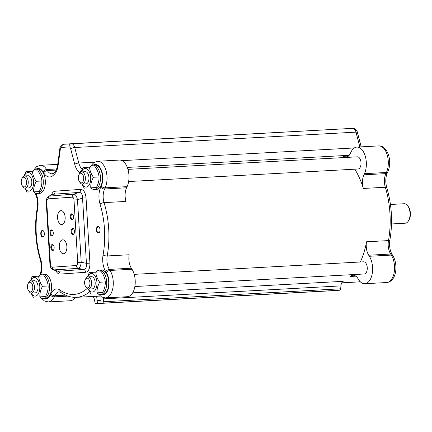 <?xml version="1.0" encoding="UTF-8"?>
<svg xmlns="http://www.w3.org/2000/svg" width="432" height="432" viewBox="0 0 432 432"><rect width="100%" height="100%" fill="white"/><g stroke="black" fill="none" stroke-linecap="round" stroke-linejoin="round"><path stroke-width="0.65" d="M62.672 239.825A6.977 3.802 86.9 0 1 62.705 239.825A6.977 3.802 86.9 0 1 66.879 246.586A6.977 3.802 86.9 0 1 63.466 253.757A6.977 3.802 86.9 0 1 59.297 247.028A6.977 3.802 86.9 0 1 62.672 239.825M60.939 210.622A6.977 3.802 86.9 0 1 60.971 210.616A6.977 3.802 86.9 0 1 65.146 217.377A6.977 3.802 86.9 0 1 61.733 224.548A6.977 3.802 86.9 0 1 57.559 217.82A6.977 3.802 86.9 0 1 60.939 210.622M51.44 229.894A3.046 1.658 -93.1 0 0 50.128 234.09A3.046 1.658 -93.1 0 0 52.823 235.192A3.046 1.658 -93.1 0 0 52.569 230.564A3.046 1.658 -93.1 0 0 51.44 229.894M71.771 213.791A3.046 1.658 -93.1 0 0 70.454 217.987A3.046 1.658 -93.1 0 0 73.154 219.089A3.046 1.658 -93.1 0 0 72.9 214.461A3.046 1.658 -93.1 0 0 71.771 213.791M72.635 228.393A3.046 1.658 -93.1 0 0 71.323 232.589A3.046 1.658 -93.1 0 0 74.023 233.696A3.046 1.658 -93.1 0 0 73.769 229.063A3.046 1.658 -93.1 0 0 72.635 228.393M52.31 244.496A3.046 1.658 -93.1 0 0 50.992 248.692A3.046 1.658 -93.1 0 0 53.692 249.793A3.046 1.658 -93.1 0 0 53.438 245.165A3.046 1.658 -93.1 0 0 52.31 244.496M53.806 249.566A2.522 1.372 86.9 0 1 53.082 250.031A2.522 1.372 86.9 0 1 51.559 247.601A2.522 1.372 86.9 0 1 52.78 245.003A2.522 1.372 86.9 0 1 52.796 244.998A2.522 1.372 86.9 0 1 53.579 245.381M52.942 234.965A2.522 1.372 86.9 0 1 52.213 235.429A2.522 1.372 86.9 0 1 52.202 235.429A2.522 1.372 86.9 0 1 50.695 232.999A2.522 1.372 86.9 0 1 51.916 230.396A2.522 1.372 86.9 0 1 51.926 230.396A2.522 1.372 86.9 0 1 52.709 230.78M74.137 233.464A2.522 1.372 86.9 0 1 73.408 233.928A2.522 1.372 86.9 0 1 73.397 233.928A2.522 1.372 86.9 0 1 71.89 231.498A2.522 1.372 86.9 0 1 73.111 228.901A2.522 1.372 86.9 0 1 73.121 228.895A2.522 1.372 86.9 0 1 73.91 229.279M73.267 218.862A2.522 1.372 86.9 0 1 72.544 219.326A2.522 1.372 86.9 0 1 72.527 219.326A2.522 1.372 86.9 0 1 71.021 216.896A2.522 1.372 86.9 0 1 72.241 214.294A2.522 1.372 86.9 0 1 72.257 214.294A2.522 1.372 86.9 0 1 73.04 214.677M78.349 268.348C79.904 267.802 80.854 265.766 81.2 262.24L77.706 262.456C77.728 264.26 77.252 265.28 76.286 265.513A3.046 2.554 86 0 0 78.349 268.348L83.581 269.455L57.985 271.264L53.455 269.924L78.349 268.348M76.286 265.513L52.218 267.214A3.046 2.554 86 0 0 54.281 270.049L57.985 271.264A3.046 2.554 86 0 1 60.053 274.099L85.644 272.29A3.046 2.554 86 0 0 83.581 269.455C85.898 269.071 86.848 267.035 86.427 263.347L81.2 262.24L77.49 199.773C76.729 196.312 75.546 194.432 73.942 194.119L48.881 196.16M53.293 269.865L53.455 269.924C51.484 269.406 50.317 267.575 49.955 264.427L50.441 264.389L46.732 201.917L46.24 201.96L49.95 264.427M46.732 201.917C46.71 200.113 47.185 199.098 48.157 198.866A3.046 2.554 -94 0 1 49.874 195.82L53.411 194.238L79.002 192.429C81.351 192.488 82.534 194.373 82.55 198.077L86.427 263.347L89.921 263.131L86.044 197.861L82.55 198.077L77.49 199.773L73.996 199.989L77.706 262.456M48.157 198.866L72.225 197.165A3.046 2.554 -94 0 1 73.942 194.119L79.002 192.429A3.046 2.554 -94 0 0 80.719 189.383L55.129 191.192A3.046 2.554 -94 0 1 53.411 194.238L49.135 196.025M93.134 165.17L95.175 165.056A12.193 6.642 86.9 0 1 102.465 176.758A12.193 6.642 86.9 0 1 96.503 189.405L94.462 189.513A12.193 6.642 -93.1 0 0 100.424 176.872A12.193 6.642 -93.1 0 0 93.134 165.17A12.193 6.642 -93.1 0 0 89.78 167.13M35.991 169.209L38.032 169.096A12.193 6.642 86.9 0 1 45.322 180.803A12.193 6.642 86.9 0 1 39.361 193.444L37.319 193.558A12.193 6.642 -93.1 0 0 43.281 180.916A12.193 6.642 -93.1 0 0 35.991 169.209A12.193 6.642 -93.1 0 0 32.643 171.175M42.228 274.19L44.269 274.082A12.193 6.642 86.9 0 1 51.559 285.784A12.193 6.642 86.9 0 1 45.598 298.426L43.556 298.539A12.193 6.642 -93.1 0 0 49.518 285.898A12.193 6.642 -93.1 0 0 42.228 274.19A12.193 6.642 -93.1 0 0 38.88 276.156M99.371 270.151L101.412 270.038A12.193 6.642 86.9 0 1 108.702 281.745A12.193 6.642 86.9 0 1 102.74 294.386L100.699 294.494A12.193 6.642 -93.1 0 0 106.661 281.853A12.193 6.642 -93.1 0 0 99.371 270.151A12.193 6.642 -93.1 0 0 96.017 272.111M98.404 233.059A3.294 1.793 -93.1 0 0 99.506 232.211A3.294 1.793 -93.1 0 0 99.236 227.21A3.294 1.793 -93.1 0 0 96.466 228.744A3.294 1.793 -93.1 0 0 98.404 233.059M42.763 236.995A3.294 1.793 -93.1 0 0 43.864 236.142A3.294 1.793 -93.1 0 0 43.594 231.147A3.294 1.793 -93.1 0 0 40.824 232.675A3.294 1.793 -93.1 0 0 42.763 236.995M90.909 187.915A12.193 6.642 -93.1 0 0 94.462 189.513M33.766 191.959A12.193 6.642 -93.1 0 0 37.319 193.558M40.003 296.941A12.193 6.642 -93.1 0 0 43.556 298.539M97.146 292.901A12.193 6.642 -93.1 0 0 100.699 294.494M93.409 177.255C91.487 180.841 90.607 184.361 90.774 187.834L96.385 187.526C98.312 183.946 99.187 180.419 99.025 176.953C98.777 173.524 97.492 170.149 95.159 166.838L89.543 167.146C89.786 170.57 91.076 173.945 93.409 177.255L99.025 176.953M82.112 184.064A9.326 5.081 -93.1 0 0 87.89 186.408A9.326 5.081 -93.1 0 0 90.698 177.428A9.326 5.081 -93.1 0 0 86.891 168.944A9.326 5.081 -93.1 0 0 81.448 171.931M81.205 172.001L83.041 167.605L89.543 167.146M84.272 188.293L81.864 184.021M79.515 181.834L80.158 182.731A6.097 3.321 -93.1 0 0 82.388 184.07L85.963 183.875A6.097 3.321 -93.1 0 0 88.954 178.654A6.097 3.321 -93.1 0 0 85.298 171.698L81.724 171.898A6.097 3.321 -93.1 0 0 79.65 173.47L79.11 174.431A4.876 2.657 86.9 0 1 82.118 173.74A4.876 2.657 86.9 0 1 83.695 178.735A4.876 2.657 86.9 0 1 82.183 182.569A4.876 2.657 86.9 0 1 79.515 181.834A4.876 2.657 86.9 0 1 79.11 174.431M90.774 187.834L96.385 187.526M36.266 181.3C34.344 184.88 33.464 188.406 33.631 191.873L39.247 191.565C41.17 187.985 42.044 184.459 41.882 180.992C41.634 177.563 40.349 174.193 38.016 170.878L32.4 171.185C32.643 174.614 33.934 177.984 36.266 181.3L41.882 180.992M24.97 188.104A9.326 5.081 -93.1 0 0 30.748 190.453A9.326 5.081 -93.1 0 0 33.556 181.472A9.326 5.081 -93.1 0 0 29.749 172.989A9.326 5.081 -93.1 0 0 24.311 175.975M24.062 176.04L25.898 171.644L32.4 171.185M27.13 192.332L24.727 188.066M22.372 185.879L23.015 186.77A6.097 3.321 -93.1 0 0 25.245 188.109L28.82 187.915A6.097 3.321 -93.1 0 0 30.116 187.342A6.097 3.321 -93.1 0 0 31.666 180.414A6.097 3.321 -93.1 0 0 28.156 175.743L24.581 175.937A6.097 3.321 -93.1 0 0 22.507 177.514L21.967 178.47A4.876 2.657 86.9 0 1 26.001 179.377A4.876 2.657 86.9 0 1 25.196 186.489A4.876 2.657 86.9 0 1 22.372 185.879A4.876 2.657 86.9 0 1 21.967 178.47M33.631 191.873L39.247 191.565M42.503 286.281C40.581 289.861 39.701 293.387 39.868 296.854L45.484 296.546C47.407 292.966 48.281 289.44 48.119 285.973C47.876 282.544 46.586 279.175 44.253 275.859L38.637 276.167C38.88 279.596 40.171 282.965 42.503 286.281L48.119 285.973M31.207 293.085A9.326 5.081 -93.1 0 0 36.985 295.434A9.326 5.081 -93.1 0 0 39.793 286.454A9.326 5.081 -93.1 0 0 35.986 277.97A9.326 5.081 -93.1 0 0 30.548 280.957M30.299 281.027L32.135 276.626L38.637 276.167M33.367 297.313L30.964 293.047M28.609 290.86L29.252 291.751A6.097 3.321 -93.1 0 0 31.482 293.09L35.057 292.896A6.097 3.321 -93.1 0 0 36.018 292.577A6.097 3.321 -93.1 0 0 37.957 285.73A6.097 3.321 -93.1 0 0 34.393 280.724L30.818 280.919A6.097 3.321 -93.1 0 0 28.744 282.496L28.204 283.451A4.876 2.657 86.9 0 1 32.33 284.591A4.876 2.657 86.9 0 1 31.163 291.676A4.876 2.657 86.9 0 1 28.609 290.86A4.876 2.657 86.9 0 1 28.204 283.451M39.868 296.854L45.484 296.546M99.646 282.242C97.724 285.822 96.844 289.348 97.011 292.815L102.622 292.507C104.549 288.927 105.424 285.401 105.262 281.934C105.014 278.505 103.729 275.135 101.396 271.82L95.78 272.128C96.023 275.557 97.313 278.926 99.646 282.242L105.262 281.934M88.349 289.046A9.326 5.081 -93.1 0 0 94.127 291.389A9.326 5.081 -93.1 0 0 96.935 282.409A9.326 5.081 -93.1 0 0 93.128 273.926A9.326 5.081 -93.1 0 0 87.685 276.912M87.442 276.982L89.278 272.587L95.78 272.128M90.509 293.274L88.101 289.003A3.046 2.327 47 0 0 88.117 289.04M85.752 286.816L86.395 287.712A6.097 3.321 -93.1 0 0 88.625 289.051L92.2 288.857A6.097 3.321 -93.1 0 0 95.062 284.915A6.097 3.321 -93.1 0 0 93.96 278.316A6.097 3.321 -93.1 0 0 91.535 276.685L87.961 276.88A6.097 3.321 -93.1 0 0 85.887 278.456L85.347 279.412A4.876 2.657 86.9 0 1 88.949 279.455A4.876 2.657 86.9 0 1 89.408 286.211A4.876 2.657 86.9 0 1 85.752 286.816A4.876 2.657 86.9 0 1 85.347 279.412M97.011 292.815L102.622 292.507M43.929 236.023A2.997 1.631 86.9 0 1 42.989 236.687A2.997 1.631 86.9 0 1 41.186 233.798A2.997 1.631 86.9 0 1 42.633 230.704A2.997 1.631 86.9 0 1 42.649 230.704A2.997 1.631 86.9 0 1 43.67 231.26M99.571 232.087A2.997 1.631 86.9 0 1 98.631 232.751A2.997 1.631 86.9 0 1 98.615 232.751A2.997 1.631 86.9 0 1 96.822 229.862A2.997 1.631 86.9 0 1 98.275 226.768A2.997 1.631 86.9 0 1 98.291 226.768A2.997 1.631 86.9 0 1 99.311 227.324M40.921 297.718L44.458 301.018L48.352 301.941L70.303 300.737A15.849 8.629 -93.1 0 0 75.249 297.367M93.053 165.175A12.803 6.971 86.9 0 1 101.401 170.203A12.803 6.971 86.9 0 1 101.293 185.917L100.764 187.056A15.239 8.3 -93.1 0 0 100.057 204.104A3.046 1.058 -17 0 1 104.047 202.624L125.998 201.425A12.193 6.642 86.9 0 1 126.565 187.785L127.094 186.646A15.849 8.629 -93.1 0 0 127.953 169.339A15.849 8.629 -93.1 0 0 119.475 160.067L97.529 161.266L93.782 162.589L90.601 166.271M127.964 169.371L357.372 156.832A6.097 3.321 86.9 0 1 361.028 163.787A6.097 3.321 86.9 0 1 358.036 169.009L128.628 181.543M348.473 156.055L343.197 156.341A65.831 35.856 86.9 0 1 344.758 157.523M354.791 169.182A65.831 35.856 86.9 0 1 363.361 188.455L385.312 187.256A65.831 35.856 86.9 0 1 388.481 240.586L366.53 241.785A65.831 35.856 86.9 0 1 360.358 261.992M343.197 156.341A12.193 6.642 -93.1 0 0 345.892 157.205A12.193 6.642 -93.1 0 0 350.422 153.306L350.951 152.167A15.849 8.629 86.9 0 1 356.843 147.096A15.849 8.629 86.9 0 1 365.321 156.368A15.849 8.629 86.9 0 1 364.457 173.675L363.928 174.814A12.193 6.642 -93.1 0 0 363.361 188.455M98.064 293.674L101.65 297.005L105.494 297.896L127.445 296.698A15.849 8.629 -93.1 0 0 134.881 286.427A15.849 8.629 -93.1 0 0 132.003 269.255L131.339 268.202A12.193 6.642 86.9 0 1 129.168 254.756L107.217 255.955A65.831 35.856 -93.1 0 0 104.047 202.624A12.193 6.642 86.9 0 1 104.614 188.984L105.143 187.844A15.849 8.629 -93.1 0 0 106.007 170.537A15.849 8.629 -93.1 0 0 97.529 161.266M134.201 274.352L363.609 261.814A6.097 3.321 86.9 0 1 366.039 263.45A6.097 3.321 86.9 0 1 367.135 270.049A6.097 3.321 86.9 0 1 364.273 273.991L134.865 286.524M352.139 274.649A65.831 35.856 86.9 0 1 350.336 276.469L355.822 276.167M366.53 241.785A12.193 6.642 -93.1 0 0 368.707 255.231L369.365 256.284A15.849 8.629 86.9 0 1 372.249 273.456A15.849 8.629 86.9 0 1 364.808 283.727A15.849 8.629 86.9 0 1 358.517 279.52L357.858 278.462A12.193 6.642 -93.1 0 0 353.02 275.227A12.193 6.642 -93.1 0 0 350.336 276.469M87.129 288.506A62.786 34.193 86.9 0 1 59.951 290.002A3.046 2.344 125.4 0 0 60.734 292.345C65.756 295.92 71.021 297.583 76.529 297.335L98.48 296.136A65.831 35.856 -93.1 0 0 98.793 296.12A65.831 35.856 -93.1 0 0 100.138 295.974M100.985 296.606L100.98 303.296L339.8 290.223A1.831 0.994 -93.1 0 0 340.681 288.803L340.929 285.892A6.097 3.321 86.9 0 1 343.208 281.324L132.705 292.826M333.38 290.677L96.017 303.647A1.831 0.994 86.9 0 1 96.007 303.647L333.369 290.677A1.831 0.994 -93.1 0 0 333.38 290.677A1.831 0.994 -93.1 0 0 333.369 290.677L334.832 290.515M93.08 296.433A6.097 3.321 -93.1 0 1 94.381 299.511L94.975 302.362A1.831 0.994 86.9 0 0 96.007 303.647L97.47 303.545L96.638 296.271L100.192 296.017M100.98 303.296L339.8 290.223M340.681 288.803L103.318 301.774A1.831 0.994 86.9 0 1 102.438 303.194M103.318 301.774L103.567 298.863L340.929 285.892M103.723 297.767A6.097 3.321 -93.1 0 0 103.567 298.863M96.638 296.271L100.256 296.071M97.292 300.499L100.807 300.31M334.838 290.574L97.47 303.545M88.625 289.051A6.097 3.321 -93.1 0 0 91.487 285.109A6.097 3.321 -93.1 0 0 90.391 278.51A6.097 3.321 -93.1 0 0 87.961 276.88M82.388 184.07A6.097 3.321 -93.1 0 0 85.379 178.853A6.097 3.321 -93.1 0 0 81.724 171.898M25.245 188.109A6.097 3.321 -93.1 0 0 26.541 187.537A6.097 3.321 -93.1 0 0 28.091 180.608A6.097 3.321 -93.1 0 0 24.581 175.937M31.482 293.09A6.097 3.321 -93.1 0 0 32.443 292.772A6.097 3.321 -93.1 0 0 34.382 285.925A6.097 3.321 -93.1 0 0 30.818 280.919M390.452 204.482L404.206 203.731A9.752 5.314 86.9 0 1 406.55 204.563A9.752 5.314 86.9 0 1 407.776 205.875A9.752 5.314 86.9 0 1 408.586 220.687A9.752 5.314 86.9 0 1 405.27 223.209L391.516 223.96M408.586 220.687L409.126 219.731A8.532 4.649 -93.1 0 0 408.418 206.771L407.776 205.875M72.225 197.165C73.213 197.257 73.802 198.196 73.996 199.989M52.218 267.214C51.23 267.122 50.636 266.177 50.441 264.389M85.644 272.29C88.549 271.593 89.975 268.542 89.921 263.131M35.91 169.214A12.803 6.971 86.9 0 1 43.081 171.887L43.74 172.94A15.239 8.3 -93.1 0 0 53.141 175.441A62.786 34.193 86.9 0 1 53.989 174.679A15.239 8.3 -93.1 0 0 58.104 165.478L60.28 149.531A3.046 1.658 86.9 0 1 61.722 147.42L69.007 146.907A3.046 1.658 86.9 0 1 70.681 148.797L74.731 164.3A15.239 8.3 -93.1 0 0 79.893 172.843A62.786 34.193 86.9 0 1 80.012 172.924M40.732 274.595A15.239 8.3 -93.1 0 0 40.721 259.378A62.786 34.193 86.9 0 1 37.697 208.516A15.239 8.3 -93.1 0 0 35.872 193.347M59.951 290.002A15.239 8.3 -93.1 0 0 50.922 293.803L50.387 294.943A12.803 6.971 86.9 0 1 43.475 298.539M100.057 204.104A62.786 34.193 86.9 0 1 103.075 254.966A15.239 8.3 -93.1 0 0 105.797 271.771L106.456 272.83A12.803 6.971 86.9 0 1 108.394 288.495A12.803 6.971 86.9 0 1 100.618 294.5M55.922 270.729C57.024 273.019 58.401 274.142 60.053 274.099M55.129 191.192C53.519 191.376 52.299 192.64 51.473 194.978M86.044 197.861C85.455 192.488 83.684 189.664 80.719 189.383M70.681 148.797A3.046 0.896 -14.6 0 1 74.725 147.506A6.097 3.321 -93.1 0 0 71.404 143.721A6.097 3.321 -93.1 0 0 71.377 143.726A3.046 2.554 86 0 0 71.339 143.726A3.046 2.554 86 0 0 69.007 146.907M74.731 164.3A3.046 0.896 -14.6 0 1 78.775 163.015L74.725 147.506L355.99 132.138L359.851 146.929M79.893 172.843A3.046 2.371 -56.8 0 1 81.869 170.127M82.215 169.317A12.193 6.642 86.9 0 1 78.775 163.015L94.478 162.157M101.293 185.917A3.046 1.793 25 0 0 105.143 187.844L127.094 186.646M100.764 187.056A3.046 1.793 25 0 0 104.614 188.984L126.565 187.785M103.075 254.966A3.046 1.015 10.2 0 0 107.217 255.955A12.193 6.642 86.9 0 0 109.393 269.401L131.339 268.202M105.797 271.771A3.046 1.825 -32.1 0 1 109.393 269.401L110.052 270.454L132.003 269.255M106.456 272.83A3.046 1.825 -32.1 0 1 110.052 270.454A15.849 8.629 -93.1 0 1 112.936 287.626A15.849 8.629 -93.1 0 1 105.494 297.896M76.529 297.335A65.831 35.856 -93.1 0 0 89.608 291.875M50.922 293.803A3.046 1.793 25 0 0 54.772 295.731A12.193 6.642 86.9 0 1 59.303 291.832L60.734 292.345M48.352 301.941A15.849 8.629 -93.1 0 0 54.238 296.87L54.772 295.731L65.534 295.142M50.387 294.943A3.046 1.793 25 0 0 54.238 296.87L67.981 296.12M39.717 275.276A3.046 1.793 -155 0 1 39.803 274.995L39.641 275.346M40.721 259.378A3.046 1.058 163 0 0 40.36 260.129C41.828 265.658 41.645 270.61 39.803 274.995M37.697 208.516A3.046 1.015 -169.8 0 1 37.249 207.841C34.268 225.553 35.305 242.978 40.36 260.129M34.798 192.812A3.046 1.825 147.9 0 0 34.949 193.19C37.287 197.262 38.054 202.144 37.249 207.841M53.141 175.441A3.046 2.327 -133 0 1 53.617 173.07L52.175 173.804A12.193 6.642 86.9 0 1 47.336 170.57L46.672 169.517L56.624 168.971M56.128 170.089L47.336 170.57A3.046 1.825 -32.1 0 0 43.74 172.94M43.081 171.887A3.046 1.825 -32.1 0 1 46.672 169.517A15.849 8.629 -93.1 0 0 40.387 165.305L57.71 164.36M53.989 174.679A3.046 2.354 -130.8 0 1 54.551 172.233L53.617 173.07M58.104 165.478A3.046 0.853 -172.2 0 1 57.634 164.927C57.002 168.615 55.976 171.05 54.551 172.233M60.28 149.531A3.046 0.853 -172.2 0 1 59.816 148.981C59.756 148.219 60.264 147.08 61.333 145.562C61.425 145.152 62.338 144.709 64.055 144.239A3.046 2.554 -94 0 1 64.093 144.239L71.307 143.726M61.722 147.42A3.046 2.554 -94 0 1 64.055 144.239L352.669 128.353A6.097 3.321 86.9 0 1 355.99 132.138A3.046 0.896 165.4 0 1 357.442 132.521C357.437 131.825 356.816 130.777 355.59 129.373C355.466 128.963 354.488 128.623 352.669 128.353A6.097 3.321 86.9 0 0 352.642 128.353L71.437 143.721M360.218 281.68A65.831 35.856 86.9 0 1 357.793 281.966L341.755 282.841M127.316 167.422L349.196 155.293M363.928 174.814L385.879 173.615A3.046 1.793 -155 0 0 387.337 172.838L387.871 171.698C390.091 166.385 390.285 160.709 388.449 154.667L386.602 150.692L383.929 147.647C383.611 146.918 381.899 146.335 378.788 145.897A15.849 8.629 86.9 0 1 387.272 155.169A15.849 8.629 86.9 0 1 386.408 172.476L385.879 173.615A12.193 6.642 -93.1 0 0 385.312 187.256A3.046 1.058 163 0 1 386.786 187.704C391.84 204.854 392.877 222.28 389.891 239.992A3.046 1.015 -169.8 0 1 388.481 240.586A12.193 6.642 -93.1 0 0 390.652 254.032L391.316 255.085A15.849 8.629 86.9 0 1 394.195 272.257A15.849 8.629 86.9 0 1 386.759 282.528L364.808 283.727M387.871 171.698A3.046 1.793 -155 0 1 386.408 172.476L364.457 173.675M389.891 239.992C389.086 245.689 389.853 250.576 392.191 254.642A3.046 1.825 147.9 0 0 390.652 254.032L368.707 255.231M392.191 254.642L392.855 255.701A3.046 1.825 147.9 0 0 391.316 255.085L369.365 256.284M354.31 147.955L122.089 160.645M46.24 201.96C46.294 198.904 47.266 196.922 49.167 196.02M34.949 193.19L34.646 192.71M40.387 165.305L36.639 166.628L33.458 170.316M57.634 164.927L59.816 148.981M361.19 146.858L357.442 132.521M387.337 172.838C385.501 177.223 385.312 182.18 386.786 187.704M392.855 255.701C398.239 264.271 396.743 281.513 386.759 282.528M360.229 281.696L357.793 281.966M378.788 145.897L356.843 147.096"/></g></svg>
